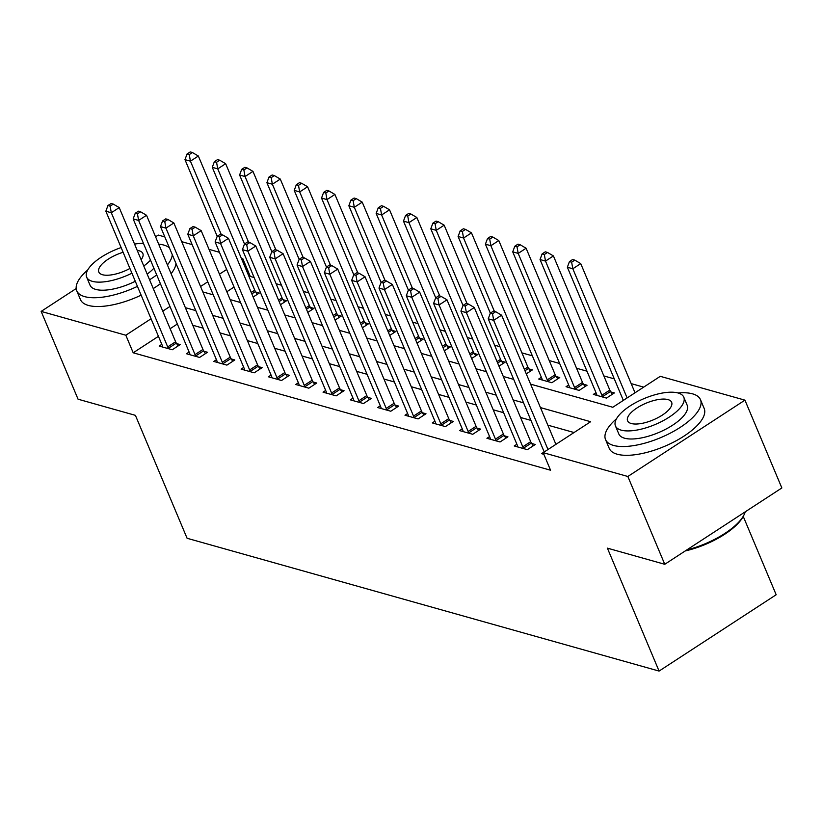 <?xml version="1.0" encoding="UTF-8"?>
<svg xmlns="http://www.w3.org/2000/svg" width="823" height="823" viewBox="0 0 823 823"><rect width="100%" height="100%" fill="white"/><g stroke="black" fill="none" stroke-linecap="round" stroke-linejoin="round"><path stroke-width="1.23" d="M743.241 516.412L776.171 594.751L659.069 671.074L187.088 538.273L135.414 415.348L78.062 399.206L41.15 311.403L76.189 288.554M155.588 236.798L158.242 235.069L164.816 236.921M181.718 241.674L192.129 244.606M209.032 249.359L219.443 252.291M241.406 258.463L242.919 258.895L241.869 259.574M254.142 277.536L250.295 276.456L242.919 258.895M643.679 387.139L631.179 383.621M614.287 378.868L603.866 375.936M586.974 371.183L576.553 368.251M559.661 363.499L549.239 360.567M532.347 355.814L521.926 352.882M499.962 346.699L494.613 345.197M472.649 339.014L467.299 337.512M445.336 331.33L439.986 329.828M418.022 323.645L412.673 322.143M390.709 315.96L385.359 314.458M363.396 308.275L358.046 306.773M336.082 300.59L330.733 299.088M308.769 292.906L303.42 291.404M281.456 285.221L276.106 283.719M530.598 384.146L612.796 407.272L660.272 376.327L744.938 400.153L627.846 476.486L543.17 452.66L590.647 421.715L540.454 407.591M627.846 476.486L664.758 564.29L781.85 487.957L744.938 400.153M250.295 276.456L249.256 277.135M234.051 287.042L226.85 291.743M253.145 297.031L259.307 293.019L255.747 292.021M280.468 304.716L286.62 300.704L283.061 299.706M307.781 312.401L313.933 308.388L310.374 307.391M335.095 320.085L341.247 316.073L337.687 315.075M362.408 327.77L368.56 323.758L365.001 322.76M389.721 335.455L395.873 331.443L392.314 330.445M417.035 343.14L423.187 339.127L419.627 338.13M444.348 350.824L450.5 346.812L446.94 345.814M471.661 358.509L477.813 354.497L474.254 353.499M498.975 366.194L505.127 362.182L501.567 361.184M526.288 373.879L532.44 369.866L528.88 368.869M541.38 377.304L538.726 379.022L551.842 382.716L559.753 377.551L556.194 376.553M568.693 384.989L566.039 386.707L579.155 390.4L587.066 385.246L583.507 384.238M596.006 392.674L593.352 394.392L606.469 398.085L614.38 392.931L610.82 391.923M623.32 400.359L620.727 402.097M158.448 336.329L133.203 352.789L550.556 470.221L543.17 452.66M574.053 432.528L547.84 425.152M530.938 420.399L520.527 417.467M503.625 412.714L493.214 409.782M476.311 405.029L465.9 402.097M448.998 397.344L438.587 394.412M421.685 389.66L411.274 386.728M394.371 381.975L383.96 379.043M367.058 374.29L356.637 371.358M339.745 366.595L329.323 363.663M312.431 358.91L302.01 355.978M285.118 351.226L274.697 348.294M257.805 343.541L247.384 340.609M230.491 335.856L220.07 332.924M203.178 328.171L192.757 325.239M177.346 324.015L170.135 328.706M161.812 344.333L159.158 346.061L172.274 349.754L180.186 344.59L176.626 343.592M189.125 352.018L186.471 353.746L199.588 357.439L207.499 352.275L203.939 351.277M216.439 359.702L213.785 361.431L226.901 365.124L234.812 359.96L231.253 358.962M243.752 367.387L241.098 369.116L254.214 372.809L262.126 367.644L258.566 366.647M271.065 375.082L268.411 376.8L281.528 380.493L289.439 375.329L285.879 374.331M298.379 382.767L295.724 384.485L308.841 388.178L316.752 383.024L313.193 382.016M325.692 390.452L323.038 392.17L336.154 395.863L344.065 390.709L340.506 389.701M353.005 398.137L350.351 399.855L363.468 403.548L371.379 398.394L367.819 397.386M380.319 405.821L377.675 407.539L390.781 411.233L398.692 406.078L395.133 405.07M407.632 413.506L404.988 415.234L418.094 418.917L426.005 413.763L422.446 412.765M434.945 421.191L432.301 422.919L445.408 426.602L453.319 421.448L449.769 420.45M462.259 428.876L459.615 430.604L472.721 434.287L480.632 429.133L477.083 428.135M489.572 436.56L486.928 438.289L500.034 441.972L507.945 436.818L504.396 435.82M516.885 444.245L514.241 445.973L527.348 449.656L535.259 444.502L531.709 443.504M544.198 451.93L541.555 453.658L543.869 454.306M664.758 564.29L607.395 548.149L659.069 671.074M133.203 352.789L125.826 335.228L41.15 311.403M169.97 306.444L162.759 311.145M151.062 318.768L125.826 335.228M523.562 402.838L513.141 399.906M496.248 395.153L485.827 392.221M468.935 387.468L458.514 384.536M441.622 379.784L431.201 376.852M414.308 372.099L403.887 369.167M386.995 364.414L376.574 361.482M359.682 356.719L349.261 353.797M332.369 349.034L321.947 346.102M305.055 341.35L294.634 338.418M277.742 333.665L267.321 330.733M250.429 325.98L240.007 323.048M223.115 318.295L212.694 315.363M195.802 310.61L185.381 307.679M202.839 291.918L213.25 294.85M230.152 299.603L240.563 302.535M257.465 307.288L267.876 310.22M284.779 314.972L295.2 317.904M312.092 322.657L322.513 325.589M339.405 330.342L349.826 333.274M366.719 338.027L377.14 340.959M394.032 345.711L404.453 348.643M421.345 353.396L431.766 356.328M448.658 361.081L459.08 364.013M475.972 368.776L486.393 371.708M503.285 376.461L513.706 379.393M226.675 269.481L219.463 274.182M207.766 281.805L200.565 286.507M167.707 346.915L175.618 341.761L119.222 207.591L111.311 212.746L167.707 346.915A4.115 1.646 -123.1 0 0 168.417 348.273L168.715 348.746M110.128 206.172L113.296 204.114L111.105 203.497L107.936 205.565L110.128 206.172L111.311 212.746L105.848 211.213L162.244 345.382A4.115 1.646 -123.1 0 1 162.645 346.648L162.717 347.059M175.618 341.761A4.115 1.646 -123.1 0 0 176.328 343.119L178.107 345.948M119.222 207.591L113.296 204.114M107.936 205.565L105.848 211.213M257.229 294.367L255.449 291.537A4.115 1.646 56.9 0 1 254.739 290.18L198.343 156.02L190.432 161.174L184.969 159.641L217.2 236.304L219.381 236.921L222.549 234.853L220.358 234.236L217.2 236.304L215.101 241.952L220.564 243.495L276.96 377.664A4.115 1.646 -123.1 0 0 277.67 379.012L277.968 379.496M221.253 234.493L190.432 161.174L189.249 154.601L192.407 152.533L190.226 151.926L187.058 153.983L189.249 154.601M184.969 159.641L187.058 153.983M192.407 152.533L198.343 156.02M195.02 354.6L202.931 349.446L146.535 215.276L138.624 220.43L195.02 354.6A4.115 1.646 -123.1 0 0 195.73 355.958L196.028 356.431M137.441 213.857L140.61 211.799L138.418 211.182L135.26 213.25L137.441 213.857L138.624 220.43L133.161 218.897L189.557 353.067A4.115 1.646 -123.1 0 1 189.959 354.332L190.031 354.744M202.931 349.446A4.115 1.646 -123.1 0 0 203.641 350.804L205.421 353.633M146.535 215.276L140.61 211.799M135.26 213.25L133.161 218.897M222.333 362.285L230.245 357.131L173.848 222.961L165.937 228.125L222.333 362.285A4.115 1.646 -123.1 0 0 223.043 363.643L223.342 364.116M164.754 221.541L167.923 219.484L165.732 218.867L162.573 220.934L164.754 221.541L165.937 228.125L160.475 226.582L216.871 360.752A4.115 1.646 -123.1 0 1 217.272 362.017L217.344 362.429M230.245 357.131A4.115 1.646 -123.1 0 0 230.954 358.489L232.734 361.318M173.848 222.961L167.923 219.484M162.573 220.934L160.475 226.582M249.647 369.969L257.558 364.815L201.162 230.646L193.251 235.81L249.647 369.969A4.115 1.646 -123.1 0 0 250.357 371.327L250.655 371.811M192.068 229.236L195.236 227.169L193.045 226.551L189.887 228.619L192.068 229.236L193.251 235.81L187.788 234.267L244.184 368.437A4.115 1.646 -123.1 0 1 244.585 369.702L244.657 370.113M257.558 364.815A4.115 1.646 -123.1 0 0 258.268 366.173L260.047 369.002M201.162 230.646L195.236 227.169M189.887 228.619L187.788 234.267M284.542 302.062L282.762 299.222A4.115 1.646 56.9 0 1 282.052 297.875L225.656 163.705L217.745 168.859L212.283 167.326L244.513 243.989L246.694 244.606L249.863 242.538L247.672 241.921L244.513 243.989L242.415 249.636L247.877 251.18L304.273 385.349A4.115 1.646 -123.1 0 0 304.983 386.697L305.282 387.18M248.567 242.178L217.745 168.859L216.562 162.285L219.72 160.218L217.539 159.611L214.371 161.668L216.562 162.285M212.283 167.326L214.371 161.668M219.72 160.218L225.656 163.705M311.855 309.746L310.076 306.907A4.115 1.646 56.9 0 1 309.366 305.559L252.97 171.39L245.059 176.544L239.596 175.011L271.827 251.673L274.008 252.291L277.176 250.223L274.985 249.606L271.827 251.673L269.728 257.321L275.191 258.864L331.587 393.034A4.115 1.646 -123.1 0 0 332.297 394.382L332.595 394.865M275.88 249.863L245.059 176.544L243.875 169.97L247.034 167.902L244.853 167.295L241.684 169.353L243.875 169.97M239.596 175.011L241.684 169.353M247.034 167.902L252.97 171.39M339.169 317.431L337.389 314.592A4.115 1.646 56.9 0 1 336.679 313.244L280.283 179.075L272.372 184.229L266.909 182.696L299.14 259.358L301.321 259.975L304.489 257.908L302.298 257.29L299.14 259.358L297.041 265.006L302.504 266.549L358.9 400.719A4.115 1.646 -123.1 0 0 359.61 402.066L359.908 402.55M303.193 257.548L272.372 184.229L271.189 177.655L274.347 175.597L272.166 174.98L268.998 177.038L271.189 177.655M266.909 182.696L268.998 177.038M274.347 175.597L280.283 179.075M271.971 377.798L271.899 377.387A4.115 1.646 -123.1 0 0 271.497 376.121L215.101 241.952M219.381 236.921L220.564 243.495L228.475 238.331L284.871 372.5A4.115 1.646 -123.1 0 0 285.581 373.858L287.361 376.687M228.475 238.331L222.549 234.853M366.482 325.116L364.702 322.277A4.115 1.646 56.9 0 1 363.992 320.929L307.596 186.759L299.685 191.913L294.223 190.38L326.453 267.043L328.634 267.66L331.803 265.592L329.611 264.985L326.453 267.043L324.355 272.691L329.817 274.234L386.213 408.403A4.115 1.646 -123.1 0 0 386.923 409.761L387.221 410.235M330.507 265.232L299.685 191.913L298.502 185.34L301.66 183.282L299.479 182.665L296.311 184.722L298.502 185.34M294.223 190.38L296.311 184.722M301.66 183.282L307.596 186.759M169.415 247.846A51.489 19.587 -22.8 0 0 163.777 245.059A51.489 19.587 -22.8 0 0 158.664 244.133M87.691 270.016A51.489 19.587 -22.8 0 0 76.755 290.797A51.489 19.587 -22.8 0 0 84.666 296.63A51.489 19.587 -22.8 0 0 137.441 286.373M76.755 290.797L80.438 299.582A51.489 19.587 -22.8 0 0 88.349 305.415A51.489 19.587 -22.8 0 0 141.134 295.159M135.301 281.271A37.076 14.104 157.2 0 1 95.735 289.408A37.076 14.104 157.2 0 1 90.046 285.211L86.652 277.135A37.076 14.104 -22.8 0 0 92.341 281.332A37.076 14.104 -22.8 0 0 131.906 273.195M143.459 243.402A37.076 14.104 -22.8 0 0 134.561 244.081M121.125 247.558A37.076 14.104 -22.8 0 0 86.652 277.135M123.111 252.28A23.898 9.084 -22.8 0 0 98.801 272.022A23.898 9.084 -22.8 0 0 102.474 274.728A23.898 9.084 -22.8 0 0 129.921 268.463M141.124 259.687A23.898 9.084 -22.8 0 0 142.852 253.505A23.898 9.084 -22.8 0 0 139.18 250.799A23.898 9.084 -22.8 0 0 137.225 250.418M143.788 266.014A37.076 14.104 -22.8 0 0 150.496 260.14M153.891 268.216A37.076 14.104 157.2 0 1 147.183 274.1M153.263 288.564A51.489 19.587 -22.8 0 0 160.403 283.698M171.091 273.699A51.489 19.587 -22.8 0 0 175.957 263.422M149.57 279.779A51.489 19.587 -22.8 0 0 156.709 274.913M167.408 264.924A51.489 19.587 -22.8 0 0 172.274 254.646M616.478 418.804A51.489 19.587 -22.8 0 0 605.543 439.585A51.489 19.587 -22.8 0 0 613.454 445.418A51.489 19.587 -22.8 0 0 670.899 432.826A51.489 19.587 -22.8 0 0 700.476 399.68A51.489 19.587 -22.8 0 0 692.565 393.847A51.489 19.587 -22.8 0 0 677.977 392.952M605.543 439.585L609.236 448.37A51.489 19.587 -22.8 0 0 617.137 454.203A51.489 19.587 -22.8 0 0 674.593 441.612A51.489 19.587 -22.8 0 0 704.169 408.455L700.476 399.68M683.79 397.19L687.184 405.266A37.076 14.104 157.2 0 1 665.889 429.133A37.076 14.104 157.2 0 1 624.523 438.196A37.076 14.104 157.2 0 1 618.834 433.999L615.439 425.923A37.076 14.104 -22.8 0 0 621.128 430.12A37.076 14.104 -22.8 0 0 662.494 421.057A37.076 14.104 -22.8 0 0 683.79 397.19A37.076 14.104 -22.8 0 0 678.101 392.993A37.076 14.104 -22.8 0 0 636.735 402.056A37.076 14.104 -22.8 0 0 615.439 425.923M631.262 423.516A23.898 9.084 -22.8 0 0 657.916 417.683A23.898 9.084 -22.8 0 0 671.64 402.293A23.898 9.084 -22.8 0 0 667.967 399.587A23.898 9.084 -22.8 0 0 641.312 405.43A23.898 9.084 -22.8 0 0 627.589 420.81A23.898 9.084 -22.8 0 0 631.262 423.516M686.773 549.939A51.489 19.587 -22.8 0 0 743.992 514.941A51.489 19.587 -22.8 0 0 745.237 511.824M743.992 514.941L743.323 516.247A50.254 19.114 157.2 0 1 685.22 550.947M299.284 385.483L299.212 385.071A4.115 1.646 -123.1 0 0 298.811 383.806L242.415 249.636M246.694 244.606L247.877 251.18L255.788 246.015L312.184 380.185A4.115 1.646 -123.1 0 0 312.894 381.543L314.674 384.372M255.788 246.015L249.863 242.538M326.597 393.178L326.525 392.756A4.115 1.646 -123.1 0 0 326.124 391.491L269.728 257.321M274.008 252.291L275.191 258.864L283.102 253.7L339.508 387.87A4.115 1.646 -123.1 0 0 340.208 389.228L341.987 392.057M283.102 253.7L277.176 250.223M353.911 400.863L353.839 400.441A4.115 1.646 -123.1 0 0 353.437 399.176L297.041 265.006M301.321 259.975L302.504 266.549L310.415 261.385L366.821 395.554A4.115 1.646 -123.1 0 0 367.521 396.912L369.301 399.741M310.415 261.385L304.489 257.908M381.224 408.547L381.152 408.126A4.115 1.646 -123.1 0 0 380.751 406.86L324.355 272.691M328.634 267.66L329.817 274.234L337.728 269.08L394.135 403.239A4.115 1.646 -123.1 0 0 394.834 404.597L396.614 407.426M337.728 269.08L331.803 265.592M413.527 416.088L421.448 410.924L365.042 276.765L357.131 281.919L413.527 416.088A4.115 1.646 -123.1 0 0 414.236 417.446L414.535 417.919M355.947 275.345L359.116 273.277L356.925 272.67L353.767 274.728L355.947 275.345L357.131 281.919L351.668 280.386L408.064 414.545A4.115 1.646 -123.1 0 1 408.465 415.821L408.537 416.232M421.448 410.924A4.115 1.646 -123.1 0 0 422.148 412.282L423.927 415.111M365.042 276.765L359.116 273.277M357.82 272.917L326.998 199.598L321.536 198.065L353.767 274.728L351.668 280.386M393.795 332.801L392.015 329.972A4.115 1.646 56.9 0 1 391.306 328.614L334.91 194.444L326.998 199.598L325.815 193.024L328.974 190.967L326.793 190.35L323.624 192.407L325.815 193.024M321.536 198.065L323.624 192.407M328.974 190.967L334.91 194.444M421.109 340.485L419.329 337.656A4.115 1.646 56.9 0 1 418.619 336.298L362.223 202.129L354.312 207.283L348.849 205.75L381.08 282.412L383.261 283.03L386.429 280.962L384.238 280.355L381.08 282.412L378.981 288.071L384.444 289.603L440.84 423.773A4.115 1.646 -123.1 0 0 441.55 425.131L441.848 425.604M385.133 280.602L354.312 207.283L353.129 200.709L356.287 198.652L354.106 198.034L350.937 200.092L353.129 200.709M348.849 205.75L350.937 200.092M356.287 198.652L362.223 202.129M448.422 348.17L446.642 345.341A4.115 1.646 56.9 0 1 445.932 343.983L389.536 209.814L381.625 214.968L376.162 213.435L408.393 290.097L410.574 290.714L413.743 288.647L411.551 288.04L408.393 290.097L406.295 295.755L411.757 297.288L468.164 431.458A4.115 1.646 -123.1 0 0 468.863 432.816L469.161 433.289M412.446 288.287L381.625 214.968L380.442 208.394L383.6 206.336L381.419 205.719L378.251 207.787L380.442 208.394M376.162 213.435L378.251 207.787M383.6 206.336L389.536 209.814M475.735 355.855L473.955 353.026A4.115 1.646 56.9 0 1 473.246 351.668L416.85 217.498L408.938 222.652L403.476 221.12L435.706 297.782L437.887 298.399L441.056 296.342L438.865 295.724L435.706 297.782L433.608 303.44L439.071 304.973L495.477 439.143A4.115 1.646 -123.1 0 0 496.176 440.5L496.475 440.974M439.76 295.971L408.938 222.652L407.755 216.079L410.914 214.021L408.733 213.404L405.564 215.472L407.755 216.079M403.476 221.12L405.564 215.472M410.914 214.021L416.85 217.498M503.048 363.54L501.269 360.711A4.115 1.646 56.9 0 1 500.559 359.353L444.163 225.183L436.252 230.347L430.789 228.804L463.02 305.467L465.201 306.084L468.369 304.026L466.178 303.409L463.02 305.467L460.921 311.125L466.384 312.658L522.79 446.827A4.115 1.646 -123.1 0 0 523.49 448.185L523.788 448.658M467.073 303.656L436.252 230.347L435.069 223.763L438.227 221.706L436.046 221.089L432.877 223.156L435.069 223.763M430.789 228.804L432.877 223.156M438.227 221.706L444.163 225.183M435.851 423.917L435.779 423.506A4.115 1.646 -123.1 0 0 435.377 422.23L378.981 288.071M383.261 283.03L384.444 289.603L392.355 284.449L448.761 418.619A4.115 1.646 -123.1 0 0 449.471 419.967L451.241 422.806M392.355 284.449L386.429 280.962M530.362 371.224L528.582 368.395A4.115 1.646 56.9 0 1 527.872 367.037L471.476 232.868L463.565 238.032L458.102 236.489L490.333 313.162L492.514 313.769L495.683 311.711L493.491 311.094L490.333 313.151L488.234 318.81L493.697 320.342L547.995 449.512M494.386 311.341L463.565 238.032L462.382 231.458L465.54 229.391L463.359 228.773L460.191 230.841L462.382 231.458M458.102 236.489L460.191 230.841M465.54 229.391L471.476 232.868M463.164 431.602L463.092 431.19A4.115 1.646 -123.1 0 0 462.701 429.925L406.295 295.755M410.574 290.714L411.757 297.288L419.668 292.134L476.075 426.304A4.115 1.646 -123.1 0 0 476.784 427.651L478.554 430.491M419.668 292.134L413.743 288.647M557.675 378.909L555.895 376.08A4.115 1.646 56.9 0 1 555.186 374.722L498.789 240.553L490.878 245.717L485.416 244.174L541.812 378.343A4.115 1.646 56.9 0 1 542.213 379.609L542.285 380.02M548.283 381.718L547.984 381.234A4.115 1.646 56.9 0 1 547.274 379.876L490.878 245.717L489.695 239.143L492.854 237.075L490.673 236.458L487.504 238.526L489.695 239.143M485.416 244.174L487.504 238.526M492.854 237.075L498.789 240.553M490.477 439.287L490.405 438.875A4.115 1.646 -123.1 0 0 490.014 437.61L433.608 303.44M437.887 298.399L439.071 304.973L446.982 299.819L503.388 433.988A4.115 1.646 -123.1 0 0 504.098 435.336L505.867 438.175M446.982 299.819L441.056 296.342M584.988 386.594L583.209 383.765A4.115 1.646 56.9 0 1 582.499 382.407L526.103 248.237L518.192 253.402L512.729 251.859L569.125 386.028A4.115 1.646 56.9 0 1 569.526 387.294L569.598 387.705M575.596 389.402L575.298 388.919A4.115 1.646 56.9 0 1 574.588 387.571L518.192 253.402L517.009 246.828L520.177 244.76L517.986 244.143L514.817 246.211L517.009 246.828M512.729 251.859L514.817 246.211M520.177 244.76L526.103 248.237M517.79 446.971L517.718 446.56A4.115 1.646 -123.1 0 0 517.328 445.294L460.921 311.125M465.201 306.084L466.384 312.658L474.295 307.504L530.701 441.673A4.115 1.646 -123.1 0 0 531.411 443.031L533.181 445.86M474.295 307.504L468.369 304.026M612.302 394.279L610.522 391.45A4.115 1.646 56.9 0 1 609.812 390.092L553.416 255.922L545.505 261.086L540.042 259.543L596.438 393.713A4.115 1.646 56.9 0 1 596.84 394.978L596.912 395.4M602.909 397.087L602.611 396.604A4.115 1.646 56.9 0 1 601.901 395.256L545.505 261.086L544.322 254.513L547.49 252.445L545.299 251.828L542.131 253.896L544.322 254.513M540.042 259.543L542.131 253.896M547.49 252.445L553.416 255.922M544.219 451.981L488.234 318.81M492.514 313.769L493.697 320.342L501.608 315.188L555.906 444.358M501.608 315.188L495.683 311.711M635.027 392.777L580.729 263.607L572.818 268.771L567.356 267.228L623.34 400.4M627.116 397.941L572.818 268.771L571.635 262.198L574.804 260.13L572.613 259.512L569.454 261.58L571.635 262.198M567.356 267.228L569.454 261.58M574.804 260.13L580.729 263.607M168.417 348.273L176.328 343.119M255.449 291.537L251.838 293.893M254.739 290.18L251.231 292.474M195.73 355.958L203.641 350.804M223.043 363.643L230.954 358.489M250.357 371.327L258.268 366.173M282.762 299.222L279.151 301.578M282.052 297.875L278.544 300.158M310.076 306.907L306.465 309.273M309.366 305.559L305.858 307.843M337.389 314.592L333.778 316.958M336.679 313.244L333.171 315.528M276.96 377.664L284.871 372.5M277.67 379.012L285.581 373.858M364.702 322.277L361.091 324.643M363.992 320.929L360.484 323.213M304.273 385.349L312.184 380.185M304.983 386.697L312.894 381.543M331.587 393.034L339.508 387.87M332.297 394.382L340.208 389.228M358.9 400.719L366.821 395.554M359.61 402.066L367.521 396.912M386.213 408.403L394.135 403.239M386.923 409.761L394.834 404.597M414.236 417.446L422.148 412.282M392.015 329.972L388.405 332.327M391.306 328.614L387.798 330.897M419.329 337.656L415.718 340.012M418.619 336.298L415.111 338.582M446.642 345.341L443.031 347.697M445.932 343.983L442.424 346.267M473.955 353.026L470.345 355.382M473.246 351.668L469.738 353.952M501.269 360.711L497.658 363.066M500.559 359.353L497.051 361.636M440.84 423.773L448.761 418.619M441.55 425.131L449.471 419.967M528.582 368.395L524.971 370.751M527.872 367.037L524.364 369.321M468.164 431.458L476.075 426.304M468.863 432.816L476.784 427.651M555.895 376.08L547.984 381.234M555.186 374.722L547.274 379.876M495.477 439.143L503.388 433.988M496.176 440.5L504.098 435.336M583.209 383.765L575.298 388.919M582.499 382.407L574.588 387.571M522.79 446.827L530.701 441.673M523.49 448.185L531.411 443.031M610.522 391.45L602.611 396.604M609.812 390.092L601.901 395.256"/></g></svg>
